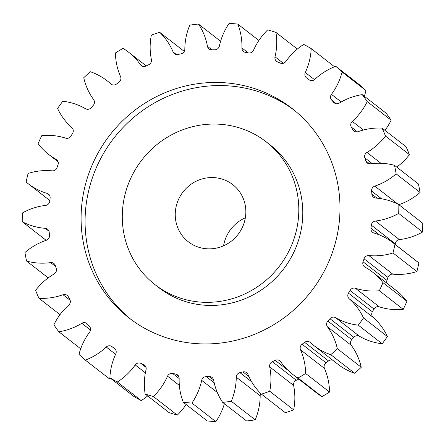 <?xml version="1.0" encoding="UTF-8"?>
<svg xmlns="http://www.w3.org/2000/svg" width="445" height="445" viewBox="0 0 445 445"><rect width="100%" height="100%" fill="white"/><g stroke="black" fill="none" stroke-linecap="round" stroke-linejoin="round"><path stroke-width="0.67" d="M290.541 247.67A90.485 86.892 -52.1 0 0 266.082 141.766A90.485 86.892 -52.1 0 0 130.546 178.734A90.485 86.892 -52.1 0 0 155.005 284.639A90.485 86.892 -52.1 0 0 290.541 247.67M266.082 141.766L270.07 144.87A90.485 86.892 127.9 0 1 294.523 250.769A90.485 86.892 127.9 0 1 158.987 287.737L155.005 284.639M131.091 319.504A132.71 127.442 127.9 0 1 97.199 165.746A132.71 127.442 127.9 0 1 293.978 110.004M93.211 162.648A132.71 127.442 -52.1 0 0 129.083 317.975A132.71 127.442 -52.1 0 0 327.87 263.757A132.71 127.442 -52.1 0 0 292.003 108.43A132.71 127.442 -52.1 0 0 93.211 162.648M178.545 199.416A36.195 34.755 -52.1 0 0 188.324 241.774A36.195 34.755 -52.1 0 0 242.542 226.989A36.195 34.755 -52.1 0 0 232.757 184.631A36.195 34.755 -52.1 0 0 178.545 199.416M245.351 217.789A36.195 34.755 -52.1 0 0 226.377 236.607A36.195 34.755 -52.1 0 0 223.568 245.807M297.349 49.056L275.917 32.396A193.035 185.37 -52.1 0 0 267.712 29.871A61.894 59.435 127.9 0 0 253.845 49.54A61.894 59.435 127.9 0 0 253.55 50.196A4.583 4.4 127.9 0 1 248.427 52.927A165.89 159.304 127.9 0 0 245.429 52.349A4.583 4.4 127.9 0 1 241.924 47.949L248.288 52.899M258.868 40.484L237.775 24.086A193.035 185.37 -52.1 0 0 229.158 23.357A61.894 59.435 127.9 0 0 223.64 33.141A61.894 59.435 127.9 0 0 219.379 46.052A4.583 4.4 127.9 0 1 214.891 49.773A165.89 159.304 127.9 0 0 211.814 49.846A4.583 4.4 127.9 0 1 207.448 46.313L211.981 49.84M207.448 46.313A61.894 59.435 127.9 0 0 198.442 24.036A193.035 185.37 -52.1 0 0 189.798 25.143A61.894 59.435 127.9 0 0 184.825 49.211A4.583 4.4 127.9 0 1 181.165 53.767A165.89 159.304 127.9 0 0 178.145 54.479A4.583 4.4 127.9 0 1 173.111 51.976L176.448 54.568M173.111 51.976A61.894 59.435 127.9 0 0 159.638 32.257A193.035 185.37 -52.1 0 0 151.339 35.149A61.894 59.435 127.9 0 0 151.395 59.535A4.583 4.4 127.9 0 1 148.725 64.725A165.89 159.304 127.9 0 0 145.888 66.055A4.583 4.4 127.9 0 1 140.409 64.681L142.4 66.233M140.409 64.681A61.894 59.435 127.9 0 0 128.549 52.165A61.894 59.435 127.9 0 0 123.059 48.388A193.035 185.37 -52.1 0 0 115.472 52.938A61.894 59.435 127.9 0 0 120.545 76.579A4.583 4.4 127.9 0 1 118.982 82.175A165.89 159.304 127.9 0 0 116.462 84.061A4.583 4.4 127.9 0 1 110.772 83.877L111.339 84.316M110.772 83.877A61.894 59.435 127.9 0 0 107.078 80.745A61.894 59.435 127.9 0 0 90.302 71.723A193.035 185.37 -52.1 0 0 83.755 77.725A61.894 59.435 127.9 0 0 93.634 99.597A4.583 4.4 127.9 0 1 93.244 105.354A165.89 159.304 127.9 0 0 91.142 107.707A4.583 4.4 127.9 0 1 85.496 108.725A61.894 59.435 127.9 0 0 62.806 101.237A193.035 185.37 -52.1 0 0 57.583 108.441A61.894 59.435 127.9 0 0 71.829 127.576A4.583 4.4 127.9 0 1 72.63 133.239A165.89 159.304 127.9 0 0 71.044 135.97A4.583 4.4 127.9 0 1 65.688 138.145A61.894 59.435 127.9 0 0 41.758 135.647A193.035 185.37 -52.1 0 0 39.883 139.669A193.035 185.37 -52.1 0 0 38.092 143.729A61.894 59.435 127.9 0 0 48.583 154.359L58.095 161.752M57.138 160.111L56.087 159.299A4.583 4.4 127.9 0 1 58.045 164.628A165.89 159.304 127.9 0 0 57.043 167.604A4.583 4.4 127.9 0 1 52.204 170.841A61.894 59.435 127.9 0 0 28.096 173.444A193.035 185.37 -52.1 0 0 26.144 182.055A61.894 59.435 127.9 0 0 28.091 183.646L49.829 200.545M49.551 195.283L47.098 193.375A4.583 4.4 127.9 0 1 50.124 198.131A165.89 159.304 127.9 0 0 49.751 201.229A4.583 4.4 127.9 0 1 45.646 205.39A61.894 59.435 127.9 0 0 22.4 212.983A193.035 185.37 -52.1 0 0 22.25 221.744L46.146 240.328M49 231.239L45.251 228.318A4.583 4.4 127.9 0 1 49.217 232.296A165.89 159.304 127.9 0 0 49.484 235.383A4.583 4.4 127.9 0 1 46.291 240.278A61.894 59.435 127.9 0 0 24.931 252.532A193.035 185.37 -52.1 0 0 26.589 261.059L48.221 277.88M55.614 266.477L50.624 262.606A4.583 4.4 127.9 0 1 55.358 265.626A165.89 159.304 127.9 0 0 56.259 268.563A4.583 4.4 127.9 0 1 54.118 273.981A61.894 59.435 127.9 0 0 35.572 290.357A193.035 185.37 -52.1 0 0 38.965 298.284L60.019 314.654M70.193 300.325L62.99 294.729A4.583 4.4 127.9 0 1 68.28 296.67A165.89 159.304 127.9 0 0 69.776 299.329A4.583 4.4 127.9 0 1 68.78 305.031A61.894 59.435 127.9 0 0 53.862 324.811A193.035 185.37 -52.1 0 0 58.84 331.786L80.706 348.791M90.502 330.051L81.808 323.293A4.583 4.4 127.9 0 1 87.42 324.06A165.89 159.304 127.9 0 0 89.445 326.324A4.583 4.4 127.9 0 1 89.634 332.07A61.894 59.435 127.9 0 0 82.709 343.829A61.894 59.435 127.9 0 0 78.999 354.392A193.035 185.37 -52.1 0 0 85.345 360.111L109.259 378.706A61.894 59.435 127.9 0 0 110.455 378.239M114.71 348.619L114.404 348.379A4.583 4.4 127.9 0 1 115.778 353.909A61.894 59.435 127.9 0 0 115.478 354.565A61.894 59.435 127.9 0 0 109.882 377.799L133.8 396.389A193.035 185.37 -52.1 0 0 141.237 400.606A61.894 59.435 127.9 0 0 147.651 395.944M342.088 72.018L366.001 90.608A193.035 185.37 -52.1 0 0 359.655 84.889L335.741 66.294A193.035 185.37 -52.1 0 1 342.088 72.018A61.894 59.435 127.9 0 1 331.447 94.334L341.248 101.955M366.001 90.608A61.894 59.435 127.9 0 1 364.294 96.209M367.225 101.593L391.138 120.189A193.035 185.37 -52.1 0 0 386.16 113.214L362.247 94.618A193.035 185.37 -52.1 0 1 367.225 101.593A61.894 59.435 127.9 0 1 352.307 121.374L363.426 130.018M391.138 120.189A61.894 59.435 127.9 0 1 384.981 130.346M385.515 136.048L409.428 154.643A193.035 185.37 -52.1 0 0 406.035 146.716L382.122 128.121A193.035 185.37 -52.1 0 1 385.515 136.048A61.894 59.435 127.9 0 1 366.969 152.424L380.903 163.259M409.428 154.643A61.894 59.435 127.9 0 1 396.779 167.12M396.156 173.878L420.069 192.468A193.035 185.37 -52.1 0 0 418.411 183.941L394.498 165.345A193.035 185.37 -52.1 0 1 396.156 173.878A61.894 59.435 127.9 0 1 374.79 186.127L398.203 204.333M420.069 192.468A61.894 59.435 127.9 0 1 398.853 204.672M398.681 213.422L422.6 232.017A193.035 185.37 -52.1 0 0 422.75 223.257L398.837 204.661A193.035 185.37 -52.1 0 1 398.681 213.422A61.894 59.435 127.9 0 1 375.441 221.02L399.354 239.61A4.583 4.4 -52.1 0 0 395.249 243.771A165.89 159.304 127.9 0 1 395.171 244.455M422.6 232.017A61.894 59.435 127.9 0 1 399.354 239.61M395.249 243.771L371.336 225.176A165.89 159.304 127.9 0 1 370.958 228.274A4.583 4.4 127.9 0 0 373.984 233.03A61.894 59.435 127.9 0 1 392.991 242.764L416.909 261.354A61.894 59.435 127.9 0 1 418.856 262.945A193.035 185.37 -52.1 0 1 416.904 271.556A61.894 59.435 127.9 0 1 392.796 274.159A4.583 4.4 -52.1 0 0 387.957 277.396A165.89 159.304 127.9 0 1 386.955 280.372A4.583 4.4 -52.1 0 0 386.905 283.248M387.957 277.396L364.043 258.801A165.89 159.304 127.9 0 1 363.037 261.782A4.583 4.4 127.9 0 0 364.995 267.106A61.894 59.435 127.9 0 1 372.498 272.051L396.417 290.641A61.894 59.435 127.9 0 1 406.908 301.271A193.035 185.37 -52.1 0 1 403.242 309.353A61.894 59.435 127.9 0 1 379.312 306.855A4.583 4.4 -52.1 0 0 373.956 309.03A165.89 159.304 127.9 0 1 372.37 311.761A4.583 4.4 -52.1 0 0 373.171 317.424A61.894 59.435 127.9 0 1 387.417 336.559A193.035 185.37 -52.1 0 1 382.194 343.762A61.894 59.435 127.9 0 1 359.504 336.275A4.583 4.4 -52.1 0 0 353.858 337.293A165.89 159.304 127.9 0 1 351.756 339.646A4.583 4.4 -52.1 0 0 351.366 345.403A61.894 59.435 127.9 0 1 361.245 367.275A193.035 185.37 -52.1 0 1 354.698 373.277A61.894 59.435 127.9 0 1 337.922 364.255L314.003 345.659A61.894 59.435 127.9 0 1 310.31 342.528A4.583 4.4 127.9 0 0 304.625 342.344A165.89 159.304 127.9 0 1 302.105 344.23L326.018 362.825A4.583 4.4 -52.1 0 0 324.455 368.421A61.894 59.435 127.9 0 1 329.528 392.062A193.035 185.37 -52.1 0 1 321.941 396.612A61.894 59.435 127.9 0 1 316.451 392.835L292.537 374.239A61.894 59.435 127.9 0 1 280.673 361.724A4.583 4.4 127.9 0 0 275.194 360.35A165.89 159.304 127.9 0 1 272.362 361.679L296.275 380.275A4.583 4.4 -52.1 0 0 293.605 385.465A61.894 59.435 127.9 0 1 293.661 409.851A193.035 185.37 -52.1 0 1 285.362 412.743L261.449 394.148A61.894 59.435 127.9 0 1 247.976 374.434A4.583 4.4 127.9 0 0 242.942 371.925A165.89 159.304 127.9 0 1 239.922 372.637L251.603 381.721M332.754 360.239A4.583 4.4 -52.1 0 0 328.538 360.94A165.89 159.304 127.9 0 1 326.018 362.825M298.784 379.101A165.89 159.304 127.9 0 1 296.275 380.275M260.787 393.508A4.583 4.4 -52.1 0 0 260.175 395.789A61.894 59.435 127.9 0 1 255.202 419.858A193.035 185.37 -52.1 0 1 246.558 420.964L222.645 402.369A61.894 59.435 127.9 0 1 213.633 380.091A4.583 4.4 127.9 0 0 209.272 376.565A165.89 159.304 127.9 0 1 206.191 376.631L214.206 382.861M224.397 403.732A61.894 59.435 127.9 0 1 215.842 421.643A193.035 185.37 -52.1 0 1 207.225 420.914L183.312 402.325A61.894 59.435 127.9 0 1 179.163 378.456A4.583 4.4 127.9 0 0 175.658 374.061A165.89 159.304 127.9 0 1 172.654 373.477L179.163 378.534M186.132 404.516A61.894 59.435 127.9 0 1 177.288 415.129A193.035 185.37 -52.1 0 1 169.083 412.604L145.17 394.009A61.894 59.435 127.9 0 1 146.06 369.6A4.583 4.4 127.9 0 0 143.568 364.527A165.89 159.304 127.9 0 1 140.776 363.326L146.049 367.425M159.638 32.257L183.551 50.852A61.894 59.435 127.9 0 1 184.213 51.492M237.775 24.086A61.894 59.435 127.9 0 1 241.924 47.949M56.087 159.299A61.894 59.435 127.9 0 1 48.583 154.359M47.098 193.375A61.894 59.435 127.9 0 1 28.091 183.646M45.251 228.318A61.894 59.435 127.9 0 1 22.25 221.744M50.624 262.606A61.894 59.435 127.9 0 1 26.589 261.059M62.99 294.729A61.894 59.435 127.9 0 1 38.965 298.284M81.808 323.293A61.894 59.435 127.9 0 1 58.84 331.786M115.594 354.309L106.249 347.039A61.894 59.435 127.9 0 1 85.345 360.111M106.249 347.039A4.583 4.4 127.9 0 1 111.945 346.605L115.261 349.186M114.404 348.379A165.89 159.304 127.9 0 1 111.945 346.605M109.882 377.799A193.035 185.37 -52.1 0 0 117.324 382.01L141.237 400.606M145.382 372.821L135.247 364.939A61.894 59.435 127.9 0 1 117.324 382.01M135.247 364.939A4.583 4.4 127.9 0 1 140.776 363.326M145.17 394.009A193.035 185.37 -52.1 0 0 153.375 396.534L177.288 415.129M179.357 385.403L167.537 376.209A61.894 59.435 127.9 0 1 153.375 396.534M167.537 376.209A4.583 4.4 127.9 0 1 172.654 373.477M183.312 402.325A193.035 185.37 -52.1 0 0 191.923 403.048L215.842 421.643M217.321 392.496L201.702 380.358A61.894 59.435 127.9 0 1 191.923 403.048M201.702 380.358A4.583 4.4 127.9 0 1 206.191 376.631M222.645 402.369A193.035 185.37 -52.1 0 0 231.289 401.262L255.202 419.858M260.175 395.789L236.262 377.193A61.894 59.435 127.9 0 1 231.289 401.262M236.262 377.193A4.583 4.4 127.9 0 1 239.922 372.637M261.449 394.148A193.035 185.37 -52.1 0 0 269.742 391.255L293.661 409.851M293.605 385.465L269.692 366.869A61.894 59.435 127.9 0 1 269.742 391.255M269.692 366.869A4.583 4.4 127.9 0 1 272.362 361.679M324.455 368.421L300.536 349.826A61.894 59.435 127.9 0 1 305.615 373.472A193.035 185.37 -52.1 0 1 298.028 378.016A61.894 59.435 127.9 0 1 292.537 374.239M300.536 349.826A4.583 4.4 127.9 0 1 302.105 344.23M351.366 345.403L327.448 326.808A61.894 59.435 127.9 0 1 337.327 348.68A193.035 185.37 -52.1 0 1 330.78 354.682A61.894 59.435 127.9 0 1 314.003 345.659M327.448 326.808A4.583 4.4 127.9 0 1 327.843 321.056L351.756 339.646M353.858 337.293L329.94 318.698A165.89 159.304 127.9 0 1 327.843 321.056M329.94 318.698A4.583 4.4 127.9 0 1 335.586 317.68L359.504 336.275M373.171 317.424L349.253 298.829A61.894 59.435 127.9 0 1 363.504 317.964A193.035 185.37 -52.1 0 1 358.281 325.167A61.894 59.435 127.9 0 1 335.586 317.68M349.253 298.829A4.583 4.4 127.9 0 1 348.452 293.166L372.37 311.761M373.956 309.03L350.037 290.44A165.89 159.304 127.9 0 1 348.452 293.166M350.037 290.44A4.583 4.4 127.9 0 1 355.399 288.265L379.312 306.855M372.498 272.051A61.894 59.435 127.9 0 1 382.989 282.675A193.035 185.37 -52.1 0 1 379.324 290.757A61.894 59.435 127.9 0 1 355.399 288.265M364.043 258.801A4.583 4.4 127.9 0 1 368.877 255.569L392.796 274.159M392.991 242.764A61.894 59.435 127.9 0 1 394.943 244.35A193.035 185.37 -52.1 0 1 392.991 252.96A61.894 59.435 127.9 0 1 368.877 255.569M371.336 225.176A4.583 4.4 127.9 0 1 375.441 221.02M381.588 198.787L371.597 191.022A165.89 159.304 127.9 0 1 371.87 194.109A4.583 4.4 127.9 0 0 375.836 198.086A61.894 59.435 127.9 0 1 398.837 204.661M371.597 191.022A4.583 4.4 127.9 0 1 374.79 186.127M372.209 163.582L364.828 157.841A165.89 159.304 127.9 0 1 365.729 160.779A4.583 4.4 127.9 0 0 370.457 163.805A61.894 59.435 127.9 0 1 394.498 165.345M364.828 157.841A4.583 4.4 127.9 0 1 366.969 152.424M357.457 131.859L351.311 127.081A165.89 159.304 127.9 0 1 352.802 129.74A4.583 4.4 127.9 0 0 358.091 131.675A61.894 59.435 127.9 0 1 382.122 128.121M351.311 127.081A4.583 4.4 127.9 0 1 352.307 121.374M336.387 103.768L331.642 100.081A165.89 159.304 127.9 0 1 333.661 102.344A4.583 4.4 127.9 0 0 339.279 103.118A61.894 59.435 127.9 0 1 362.247 94.618M331.642 100.081A4.583 4.4 127.9 0 1 331.447 94.334M275.917 32.396A61.894 59.435 127.9 0 1 275.021 56.804A4.583 4.4 127.9 0 0 277.519 61.877A165.89 159.304 127.9 0 1 280.305 63.084A4.583 4.4 127.9 0 0 285.84 61.466A61.894 59.435 127.9 0 1 303.763 44.394A193.035 185.37 -52.1 0 1 311.2 48.611A61.894 59.435 127.9 0 1 305.309 72.496A4.583 4.4 127.9 0 0 306.683 78.025A165.89 159.304 127.9 0 1 309.142 79.8A4.583 4.4 127.9 0 0 314.838 79.366A61.894 59.435 127.9 0 1 335.741 66.294M198.442 24.036L220.603 41.268M298.028 378.016L321.941 396.612M305.615 373.472L329.528 392.062M330.78 354.682L354.698 373.277M337.327 348.68L361.245 367.275M358.281 325.167L382.194 343.762M363.504 317.964L387.417 336.559M379.324 290.757L403.242 309.353M382.989 282.675L406.908 301.271M392.991 252.96L416.904 271.556M394.943 244.35L418.856 262.945M311.2 48.611L334.545 66.761M275.021 56.804L283.332 63.268M305.309 72.496L314.504 79.649M333.661 102.344L334.935 103.335M352.802 129.74L355.466 131.809M365.729 160.779L369.667 163.843M371.87 194.109L377.121 198.192M370.958 228.274L379.635 235.016M363.037 261.782L386.955 280.372M328.538 360.94L304.625 342.344M287.954 370.273L275.194 360.35M248.905 376.559L242.942 371.925M213.606 379.93L209.272 376.565M178.762 376.476L175.658 374.061M145.315 365.885L143.568 364.527M107.078 80.745L112.246 84.761M128.549 52.165L146.216 65.899"/></g></svg>
